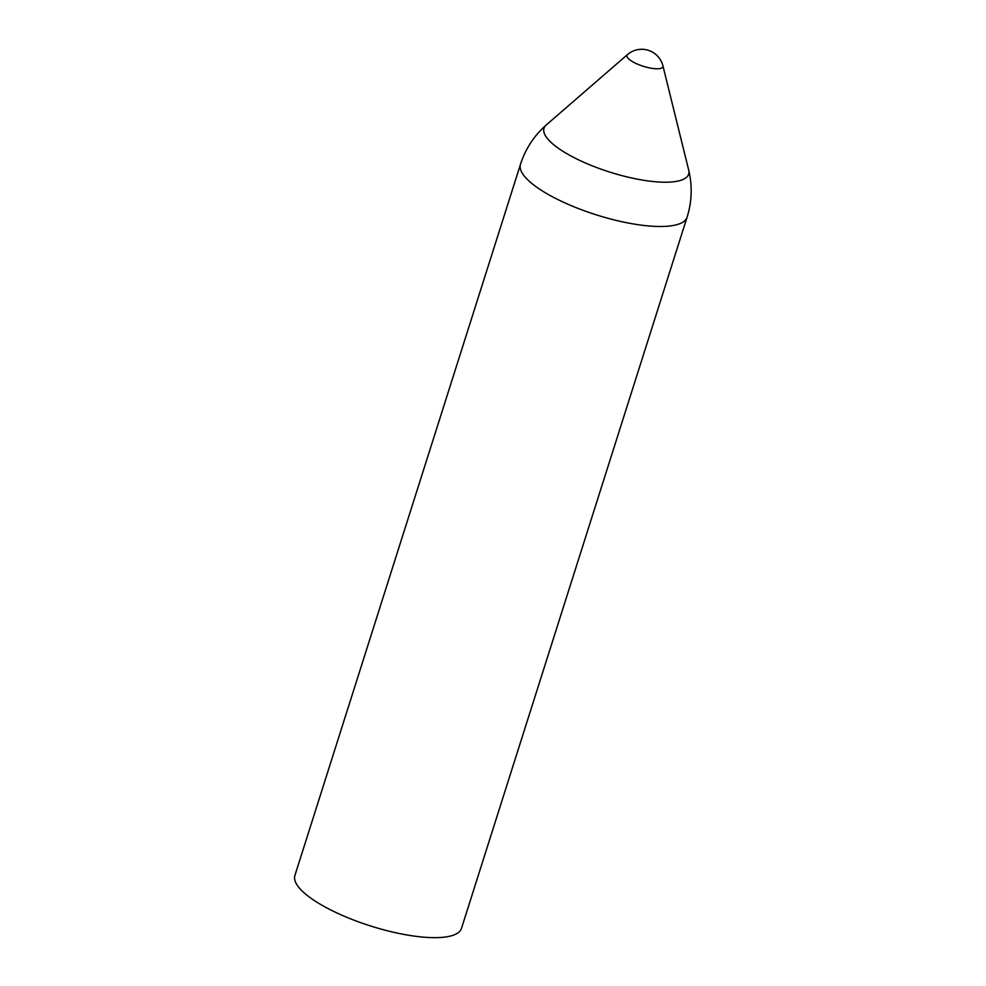 <?xml version="1.0" encoding="UTF-8"?>
<svg xmlns="http://www.w3.org/2000/svg" width="986" height="986" viewBox="0 0 986 986"><rect width="100%" height="100%" fill="white"/><g stroke="black" fill="none" stroke-linecap="round" stroke-linejoin="round"><path stroke-width="1.48" d="M687.082 217.191L461.485 928.368A87.384 25.205 17.6 0 1 341.033 914.823A87.384 25.205 17.6 0 1 294.888 875.519L520.485 164.342A87.384 25.205 17.6 0 0 566.63 203.658A87.384 25.205 17.6 0 0 687.082 217.191A87.384 87.384 0 0 0 688.721 170.221A75.873 21.889 17.6 0 1 609.718 172.069A75.873 21.889 17.6 0 1 546.219 125.012L627.503 54.563A18.87 5.448 17.6 0 0 627.503 54.563A18.87 5.448 17.6 0 0 643.266 66.272A18.87 5.448 17.6 0 0 662.912 65.791L662.912 65.791A21.852 21.852 0 0 0 627.49 54.563M546.219 125.012A87.384 87.384 0 0 0 520.485 164.342M688.721 170.221L662.912 65.791"/></g></svg>
